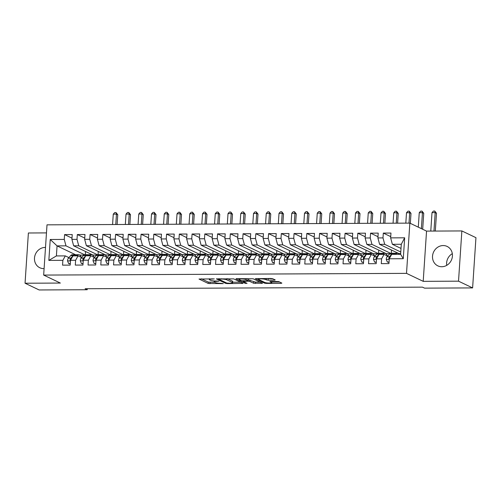 <?xml version="1.0" encoding="UTF-8"?>
<svg xmlns="http://www.w3.org/2000/svg" width="501" height="501" viewBox="0 0 501 501"><rect width="100%" height="100%" fill="white"/><g stroke="black" fill="none" stroke-linecap="round" stroke-linejoin="round"><path stroke-width="0.75" d="M214.278 278.9L199.01 279.044L208.228 283.453L223.289 283.629L220.847 283.297A4.334 0.733 -176.2 0 1 215.205 282.526L214.434 282.163A4.334 0.733 -176.2 0 1 214.115 281.856A4.334 0.733 -176.2 0 1 216.801 281.362L219.043 281.174L216.088 281.017A4.334 0.733 -176.2 0 1 210.439 280.253L209.675 279.884A4.334 0.733 -176.2 0 1 209.349 279.577A4.334 0.733 -176.2 0 1 212.042 279.082L214.278 278.9M443.172 245.553A10.765 9.776 -64.5 0 0 432.883 254.013A10.765 9.776 -64.5 0 0 437.83 265.856A10.765 9.776 -64.5 0 0 441.769 266.732A10.765 9.776 -64.5 0 0 452.059 258.272A10.765 9.776 -64.5 0 0 447.117 246.423A10.765 9.776 -64.5 0 0 443.172 245.553M452.309 253.663A10.765 9.776 -64.5 0 0 446.723 265.355M45.503 247.438A10.765 9.776 -64.5 0 0 45.146 247.431A10.765 9.776 -64.5 0 0 34.851 255.892A10.765 9.776 -64.5 0 0 39.798 267.741A10.765 9.776 -64.5 0 0 43.737 268.617A10.765 9.776 -64.5 0 0 44.094 268.605M274.498 280.184L275.243 279.934L272.65 278.7L270.891 278.456L255.285 278.681L264.603 283.184L266.369 283.422L281.136 283.353L281.875 283.103L278.75 281.612L270.665 281.399L269.826 281.556L271.473 282.395A3.626 0.614 -176.2 0 1 271.742 282.652A3.626 0.614 -176.2 0 1 268.805 283.052A3.626 0.614 -176.2 0 1 264.779 282.426L258.71 279.527A3.626 0.614 -176.2 0 1 258.441 279.27A3.626 0.614 -176.2 0 1 261.378 278.863A3.626 0.614 -176.2 0 1 265.405 279.489L268.179 280.216L274.498 280.184L274.542 279.602M458.521 281.174L461.859 230.936L426.545 231.105L423.207 281.343L458.521 281.174L472.612 287.912L424.547 288.138L422.462 287.142L85.114 288.739L87.205 289.735L87.268 288.726M423.207 281.343L406.511 273.364L43.668 275.08L47.006 224.843L409.849 223.127L406.511 273.364M46.468 232.902L28.388 232.99L25.05 283.228L60.364 283.059L43.668 275.08M25.05 283.228L39.141 289.96L87.205 289.735M233.735 278.882L216.363 278.869L225.682 283.372L227.448 283.61L243.054 283.384L233.735 278.882M236.666 278.619L253.193 278.788L262.511 283.29L253.594 283.24L249.849 281.449L248.089 281.211L243.054 281.387L247.049 283.341L245.296 283.353L235.927 278.869L236.666 278.619M75.739 254.815L57.064 245.891L56.394 255.936L48.847 260.395L62.876 260.326L62.55 265.148L70.203 265.11L70.522 260.295L75.62 260.269L75.3 265.092L82.953 265.054L83.272 260.232L88.37 260.207L88.051 265.029L95.704 264.991L96.023 260.169L101.121 260.151L100.801 264.966L108.448 264.929L108.767 260.113L113.871 260.088L113.552 264.91L121.198 264.872L121.518 260.05L126.621 260.025L126.296 264.847L133.949 264.81L134.268 259.994L139.366 259.969L139.046 264.785L146.699 264.753L147.018 259.931L152.116 259.906L151.797 264.728L159.45 264.691L159.769 259.869L164.867 259.844L164.547 264.666L172.194 264.628L172.513 259.812L177.617 259.787L177.298 264.603L184.944 264.572L185.264 259.75L190.367 259.725L190.048 264.547L197.695 264.509L198.014 259.687L203.112 259.668L202.792 264.484L210.445 264.447L210.764 259.631L215.862 259.606L215.543 264.428L223.195 264.39L223.515 259.568L228.613 259.543L228.293 264.365L235.94 264.328L236.265 259.505L241.363 259.487L241.044 264.303L248.69 264.271L249.01 259.449L254.113 259.424L253.794 264.246L261.441 264.209L261.76 259.386L266.858 259.361L266.538 264.184L274.191 264.146L274.51 259.33L279.608 259.305L279.289 264.121L286.941 264.09L287.261 259.267L292.359 259.242L292.039 264.065L299.686 264.027L300.011 259.205L305.109 259.18L304.79 264.002L312.436 263.964L312.756 259.149L317.859 259.123L317.54 263.946L325.187 263.908L325.506 259.086L330.61 259.061L330.284 263.883L337.937 263.845L338.256 259.023L343.354 259.004L343.035 263.82L350.687 263.789L351.007 258.967L356.105 258.942L355.785 263.764L363.432 263.726L363.757 258.904L368.855 258.879L368.536 263.701L376.182 263.664L376.502 258.848L381.605 258.823L381.286 263.639L388.933 263.607L389.252 258.785L391.701 254.351L400.625 254.308L401.295 244.263L392.371 244.306L401.013 248.433M48.847 260.395L50.238 239.484L64.26 239.422L65.988 245.847L84.613 254.746M71.994 238.138L64.579 234.6L64.26 239.422M64.579 234.6L72.232 234.562L71.912 239.384L77.01 239.359L78.738 245.784L97.363 254.69M84.744 238.081L77.329 234.537L77.01 239.359M77.329 234.537L84.982 234.499L84.663 239.321L89.76 239.296L91.489 245.728L110.114 254.627M97.495 238.019L90.08 234.481L89.76 239.296M90.08 234.481L97.733 234.443L97.407 239.259L102.511 239.24L104.233 245.665L122.858 254.571M110.239 237.962L102.83 234.418L102.511 239.24M102.83 234.418L110.477 234.38L110.157 239.202L115.261 239.177L116.984 245.609L135.608 254.508M122.989 237.9L115.581 234.355L115.261 239.177M115.581 234.355L123.227 234.324L122.908 239.14L128.006 239.115L129.734 245.546L148.359 254.445M135.74 237.837L128.325 234.299L128.006 239.115M128.325 234.299L135.978 234.261L135.658 239.083L140.756 239.058L142.484 245.484L161.109 254.389M148.49 237.781L141.075 234.236L140.756 239.058M141.075 234.236L148.728 234.199L148.409 239.021L153.506 238.996L155.235 245.427L173.86 254.326M161.241 237.718L153.826 234.174L153.506 238.996M153.826 234.174L161.479 234.142L161.153 238.958L166.257 238.933L167.979 245.365L186.604 254.264M173.985 237.656L166.576 234.117L166.257 238.933M166.576 234.117L174.223 234.08L173.903 238.902L179.007 238.877L180.729 245.302L199.354 254.207M186.735 237.599L179.327 234.055L179.007 238.877M179.327 234.055L186.973 234.017L186.654 238.839L191.751 238.814L193.48 245.246L212.105 254.145M199.486 237.537L192.077 233.998L191.751 238.814M192.077 233.998L199.724 233.961L199.404 238.777L204.502 238.758L206.23 245.183L224.855 254.088M212.236 237.48L204.821 233.936L204.502 238.758M204.821 233.936L212.474 233.898L212.155 238.72L217.252 238.695L218.981 245.127L237.606 254.026M224.987 237.418L217.572 233.873L217.252 238.695M217.572 233.873L225.225 233.835L224.899 238.658L230.003 238.633L231.731 245.064L250.35 253.963M237.731 237.355L230.322 233.817L230.003 238.633M230.322 233.817L237.969 233.779L237.649 238.601L242.753 238.576L244.475 245.002L263.1 253.907M250.481 237.299L243.073 233.754L242.753 238.576M243.073 233.754L250.719 233.716L250.4 238.539L255.497 238.514L257.226 244.945L275.851 253.844M263.232 237.236L255.823 233.691L255.497 238.514M255.823 233.691L263.47 233.66L263.15 238.476L268.248 238.451L269.976 244.883L288.601 253.782M275.982 237.173L268.567 233.635L268.248 238.451M268.567 233.635L276.22 233.598L275.901 238.42L280.998 238.395L282.727 244.82L301.351 253.725M288.733 237.117L281.318 233.572L280.998 238.395M281.318 233.572L288.971 233.535L288.651 238.357L293.749 238.332L295.477 244.764L314.102 253.663M301.483 237.054L294.068 233.51L293.749 238.332M294.068 233.51L301.715 233.479L301.395 238.294L306.499 238.276L308.221 244.701L326.846 253.606M314.227 236.998L306.819 233.453L306.499 238.276M306.819 233.453L314.465 233.416L314.146 238.238L319.243 238.213L320.972 244.638L339.597 253.544M326.978 236.935L319.569 233.391L319.243 238.213M319.569 233.391L327.216 233.353L326.896 238.175L331.994 238.15L333.722 244.582L352.347 253.481M339.728 236.873L332.313 233.334L331.994 238.15M332.313 233.334L339.966 233.297L339.647 238.119L344.744 238.094L346.473 244.519L365.097 253.425M352.479 236.816L345.064 233.272L344.744 238.094M345.064 233.272L352.717 233.234L352.397 238.056L357.495 238.031L359.223 244.463L377.848 253.362M365.229 236.754L357.814 233.209L357.495 238.031M357.814 233.209L365.461 233.178L365.141 237.994L370.245 237.969L371.967 244.4L390.592 253.299M377.973 236.691L370.565 233.153L370.245 237.969M370.565 233.153L378.211 233.115L377.892 237.937L382.996 237.912L384.718 244.338L400.781 252.016M390.724 236.635L383.315 233.09L382.996 237.912M383.315 233.09L390.962 233.053L390.642 237.875L404.664 237.806L403.28 258.716L389.252 258.785M387.617 256.092L384.054 254.389L378.95 254.414L376.502 258.848M381.605 258.823L384.054 254.389M390.642 237.875L392.371 244.306M404.664 237.806L401.295 244.263M374.867 256.155L371.304 254.445L366.2 254.47L363.757 258.904M368.855 258.879L371.304 254.445M400.675 253.581L398.928 253.594L379.62 244.363L384.718 244.338M377.892 237.937L379.62 244.363M362.123 256.211L358.553 254.508L353.455 254.533L351.007 258.967M356.105 258.942L358.553 254.508M389.928 253.631L386.177 253.65L366.87 244.425L371.967 244.4M365.141 237.994L366.87 244.425M349.372 256.274L345.803 254.571L340.705 254.589L338.256 259.023M343.354 259.004L345.803 254.571M377.178 253.694L373.427 253.713L354.119 244.482L359.223 244.463M352.397 238.056L354.119 244.482M336.622 256.337L333.052 254.627L327.955 254.652L325.506 259.086M330.61 259.061L333.052 254.627M364.427 253.756L360.676 253.775L341.369 244.544L346.473 244.519M339.647 238.119L341.369 244.544M323.871 256.393L320.308 254.69L315.204 254.715L312.756 259.149M317.859 259.123L320.308 254.69M351.683 253.813L347.932 253.832L328.625 244.607L333.722 244.582M326.896 238.175L328.625 244.607M311.121 256.456L307.558 254.752L302.454 254.771L300.011 259.205M305.109 259.18L307.558 254.752M338.933 253.875L335.182 253.894L315.874 244.663L320.972 244.638M314.146 238.238L315.874 244.663M298.377 256.512L294.807 254.809L289.71 254.834L287.261 259.267M292.359 259.242L294.807 254.809M326.182 253.938L322.431 253.951L303.124 244.726L308.221 244.701M301.395 238.294L303.124 244.726M285.626 256.575L282.057 254.871L276.959 254.896L274.51 259.33M279.608 259.305L282.057 254.871M313.432 253.994L309.681 254.013L290.373 244.789L295.477 244.764M288.651 238.357L290.373 244.789M272.876 256.637L269.306 254.928L264.209 254.953L261.76 259.386M266.858 259.361L269.306 254.928M300.681 254.057L296.93 254.076L277.623 244.845L282.727 244.82M275.901 238.42L277.623 244.845M260.125 256.694L256.562 254.99L251.458 255.015L249.01 259.449M254.113 259.424L256.562 254.99M287.937 254.12L284.186 254.132L264.879 244.908L269.976 244.883M263.15 238.476L264.879 244.908M247.375 256.756L243.812 255.053L238.708 255.078L236.265 259.505M241.363 259.487L243.812 255.053M275.187 254.176L271.436 254.195L252.128 244.964L257.226 244.945M250.4 238.539L252.128 244.964M234.631 256.819L231.061 255.109L225.964 255.134L223.515 259.568M228.613 259.543L231.061 255.109M262.436 254.239L258.685 254.257L239.378 245.027L244.475 245.002M237.649 238.601L239.378 245.027M221.88 256.875L218.311 255.172L213.213 255.197L210.764 259.631M215.862 259.606L218.311 255.172M249.686 254.295L245.935 254.314L226.627 245.089L231.731 245.064M224.899 238.658L226.627 245.089M209.13 256.938L205.56 255.234L200.463 255.253L198.014 259.687M203.112 259.668L205.56 255.234M236.935 254.358L233.184 254.376L213.877 245.146L218.981 245.127M212.155 238.72L213.877 245.146M196.379 256.994L192.816 255.291L187.712 255.316L185.264 259.75M190.367 259.725L192.816 255.291M224.191 254.42L220.44 254.439L201.133 245.208L206.23 245.183M199.404 238.777L201.133 245.208M183.629 257.057L180.066 255.353L174.962 255.378L172.513 259.812M177.617 259.787L180.066 255.353M211.441 254.477L207.69 254.495L188.382 245.271L193.48 245.246M186.654 238.839L188.382 245.271M170.885 257.119L167.315 255.41L162.218 255.435L159.769 259.869M164.867 259.844L167.315 255.41M198.69 254.539L194.939 254.558L175.632 245.327L180.729 245.302M173.903 238.902L175.632 245.327M158.134 257.176L154.565 255.472L149.467 255.497L147.018 259.931M152.116 259.906L154.565 255.472M185.94 254.602L182.189 254.614L162.881 245.39L167.979 245.365M161.153 238.958L162.881 245.39M145.384 257.238L141.814 255.535L136.717 255.56L134.268 259.994M139.366 259.969L141.814 255.535M173.189 254.658L169.438 254.677L150.131 245.452L155.235 245.427M148.409 239.021L150.131 245.452M132.633 257.301L129.064 255.591L123.966 255.616L121.518 260.05M126.621 260.025L129.064 255.591M160.445 254.721L156.694 254.74L137.387 245.509L142.484 245.484M135.658 239.083L137.387 245.509M119.883 257.357L116.32 255.654L111.216 255.679L108.767 260.113M113.871 260.088L116.32 255.654M147.695 254.777L143.944 254.796L124.636 245.571L129.734 245.546M122.908 239.14L124.636 245.571M107.139 257.42L103.569 255.717L98.472 255.735L96.023 260.169M101.121 260.151L103.569 255.717M134.944 254.84L131.193 254.859L111.886 245.628L116.984 245.609M110.157 239.202L111.886 245.628M94.388 257.483L90.819 255.773L85.721 255.798L83.272 260.232M88.37 260.207L90.819 255.773M122.194 254.903L118.443 254.921L99.135 245.69L104.233 245.665M97.407 239.259L99.135 245.69M81.638 257.539L78.068 255.836L72.971 255.861L70.522 260.295M75.62 260.269L78.068 255.836M109.443 254.959L105.692 254.978L86.385 245.753L91.489 245.728M84.663 239.321L86.385 245.753M68.888 257.602L65.318 255.892L56.394 255.936M62.876 260.326L65.318 255.892M96.699 255.022L92.942 255.04L73.641 245.809L78.738 245.784M71.912 239.384L73.641 245.809M472.612 287.912L475.95 237.674L461.859 230.936M426.545 231.105L409.849 223.127M83.949 255.084L79.74 255.103M65.988 245.847L57.064 245.891L50.238 239.484M391.3 253.243L391.513 250.049M378.556 253.299L378.769 250.112M365.805 253.362L366.018 250.168M353.055 253.425L353.268 250.231M340.304 253.481L340.517 250.293M327.554 253.544L327.767 250.35M314.81 253.606L315.016 250.412M302.059 253.663L302.272 250.469M289.309 253.725L289.522 250.531M276.558 253.788L276.771 250.594M263.808 253.844L264.021 250.65M251.064 253.907L251.27 250.713M238.313 253.963L238.526 250.776M225.563 254.026L225.776 250.832M212.812 254.088L213.025 250.895M200.062 254.145L200.275 250.951M187.318 254.207L187.524 251.014M174.567 254.27L174.78 251.076M161.817 254.326L162.03 251.133M149.066 254.389L149.279 251.195M136.316 254.445L136.529 251.258M123.572 254.508L123.778 251.314M110.821 254.571L111.034 251.377M98.071 254.627L98.284 251.439M85.32 254.69L85.533 251.496M400.625 254.308L403.28 258.716M201.396 278.788L208.316 282.094L214.747 282.313M232.646 282.226L240.655 282.188M219.3 279.051L218.78 279.226L226.872 283.09L229.921 283.253A4.334 0.733 -176.2 0 0 232.608 282.752A4.334 0.733 -176.2 0 0 232.289 282.451L226.753 279.802A4.334 0.733 -176.2 0 0 221.11 279.038L219.3 279.051L219.319 278.7M232.608 282.752L232.702 281.399A4.334 0.733 -176.2 0 0 232.376 281.092L232.289 282.451M227.304 278.662L232.376 281.092M260.113 282.094L255.447 282.119L255.353 283.478M248.271 279.852L255.447 282.119M243.091 280.892L243.054 281.387M239.033 278.957L238.313 278.612M245.972 279.596A3.626 0.614 -176.2 0 0 241.945 278.969A3.626 0.614 -176.2 0 0 239.008 279.37A3.626 0.614 -176.2 0 0 239.278 279.627L241.413 280.648L247.369 280.867L248.208 280.717L245.972 279.596L246.041 278.575M248.208 280.717L248.302 279.358L248.108 280.616M246.761 278.575L248.202 279.257M266.219 278.481L272.939 278.832M271.786 282.044L279.571 282.007M257.777 278.518L258.466 278.85M76.828 255.842L77.091 255.548A10.559 4.052 -90.3 0 1 78.657 254.721A10.559 4.052 -90.3 0 1 81.375 257.414M70.309 263.545L68.618 263.551L67.522 260.846A3.657 1.403 -90.3 0 1 68.343 258.203L70.716 255.579A10.559 4.052 -90.3 0 1 72.282 254.752L74.705 254.74A10.559 4.052 89.7 0 0 73.14 255.566L70.766 258.19A3.657 1.403 89.7 0 0 70.077 259.844L70.503 260.589M68.618 263.551L70.284 263.87M74.405 255.854L74.668 255.56A10.559 4.052 -90.3 0 1 76.233 254.733L78.657 254.721M75.469 254.928A10.559 4.052 89.7 0 0 74.705 254.74M115.769 224.517L116.457 214.121L113.27 214.134L112.581 224.529M113.27 214.134L114.735 212.556L116.013 212.549L117.766 214.741L117.115 224.511M117.766 214.741L116.457 214.121L116.013 212.549M89.579 255.779L89.842 255.491A10.559 4.052 -90.3 0 1 91.407 254.658A10.559 4.052 -90.3 0 1 94.125 257.357M83.053 263.482L81.369 263.495L80.273 260.783A3.657 1.403 -90.3 0 1 81.093 258.14L83.467 255.523A10.559 4.052 -90.3 0 1 85.032 254.69L87.45 254.677A10.559 4.052 89.7 0 0 85.89 255.51L83.517 258.128A3.657 1.403 89.7 0 0 82.828 259.781L83.254 260.533M81.369 263.495L83.034 263.814M87.155 255.792L87.418 255.504A10.559 4.052 -90.3 0 1 88.984 254.671L91.407 254.658M88.22 254.865A10.559 4.052 89.7 0 0 87.45 254.677M128.519 224.454L129.208 214.059L126.02 214.077L125.331 224.473M126.02 214.077L127.486 212.493L128.763 212.487L130.511 214.685L129.865 224.448M130.511 214.685L129.208 214.059L128.763 212.487M102.329 255.723L102.592 255.429A10.559 4.052 -90.3 0 1 104.152 254.602A10.559 4.052 -90.3 0 1 106.876 257.295M95.804 263.426L94.119 263.432L93.023 260.72A3.657 1.403 -90.3 0 1 93.844 258.078L96.217 255.46A10.559 4.052 -90.3 0 1 97.776 254.633L100.2 254.621A10.559 4.052 89.7 0 0 98.641 255.447L96.267 258.071A3.657 1.403 89.7 0 0 95.578 259.725L95.998 260.47M94.119 263.432L95.785 263.751M99.906 255.729L100.169 255.441A10.559 4.052 -90.3 0 1 101.734 254.614L104.152 254.602M100.97 254.802A10.559 4.052 89.7 0 0 100.2 254.621M141.269 224.392L141.958 214.002L138.771 214.015L138.082 224.41M138.771 214.015L140.236 212.43L141.507 212.424L143.261 214.622L142.616 224.385M143.261 214.622L141.958 214.002L141.507 212.424M115.08 255.66L115.343 255.372A10.559 4.052 -90.3 0 1 116.902 254.539A10.559 4.052 -90.3 0 1 119.626 257.232M108.554 263.363L106.87 263.369L105.774 260.664A3.657 1.403 -90.3 0 1 106.594 258.021L108.968 255.397A10.559 4.052 -90.3 0 1 110.527 254.571L112.95 254.558A10.559 4.052 89.7 0 0 111.391 255.391L109.011 258.009A3.657 1.403 89.7 0 0 108.329 259.662L108.748 260.407M106.87 263.369L108.529 263.689M112.656 255.673L112.919 255.378A10.559 4.052 -90.3 0 1 114.478 254.552L116.902 254.539M113.714 254.746A10.559 4.052 89.7 0 0 112.95 254.558M154.014 224.335L154.709 213.94L151.521 213.952L150.826 224.348M151.521 213.952L152.987 212.374L154.258 212.368L156.011 214.566L155.36 224.329M156.011 214.566L154.709 213.94L154.258 212.368M127.824 255.598L128.087 255.31A10.559 4.052 -90.3 0 1 129.653 254.477A10.559 4.052 -90.3 0 1 132.37 257.176M121.305 263.307L119.614 263.313L118.524 260.601A3.657 1.403 -90.3 0 1 119.338 257.959L121.718 255.341A10.559 4.052 -90.3 0 1 123.277 254.508L125.701 254.495A10.559 4.052 89.7 0 0 124.135 255.328L121.762 257.946A3.657 1.403 89.7 0 0 121.073 259.606L121.499 260.351M119.614 263.313L121.28 263.632M125.407 255.61L125.67 255.322A10.559 4.052 -90.3 0 1 127.229 254.489L129.653 254.477M126.465 254.683A10.559 4.052 89.7 0 0 125.701 254.495M166.764 224.273L167.453 213.877L164.265 213.896L163.576 224.291M164.265 213.896L165.731 212.311L167.008 212.305L168.762 214.503L168.111 224.266M168.762 214.503L167.453 213.877L167.008 212.305M140.574 255.541L140.837 255.247A10.559 4.052 -90.3 0 1 142.403 254.42A10.559 4.052 -90.3 0 1 145.121 257.113M134.055 263.244L132.364 263.25L131.268 260.545A3.657 1.403 -90.3 0 1 132.089 257.902L134.462 255.278A10.559 4.052 -90.3 0 1 136.028 254.452L138.451 254.439A10.559 4.052 89.7 0 0 136.886 255.266L134.512 257.89A3.657 1.403 89.7 0 0 133.823 259.543L134.249 260.288M132.364 263.25L134.03 263.57M138.151 255.548L138.414 255.26A10.559 4.052 -90.3 0 1 139.979 254.433L142.403 254.42M139.215 254.627A10.559 4.052 89.7 0 0 138.451 254.439M179.515 224.216L180.203 213.821L177.016 213.833L176.327 224.229M177.016 213.833L178.481 212.249L179.759 212.242L181.512 214.441L180.861 224.21M181.512 214.441L180.203 213.821L179.759 212.242M153.325 255.479L153.588 255.191A10.559 4.052 -90.3 0 1 155.153 254.358A10.559 4.052 -90.3 0 1 157.871 257.051M146.799 263.182L145.115 263.194L144.019 260.482A3.657 1.403 -90.3 0 1 144.839 257.84L147.213 255.216A10.559 4.052 -90.3 0 1 148.778 254.389L151.196 254.376A10.559 4.052 89.7 0 0 149.636 255.209L147.263 257.827A3.657 1.403 89.7 0 0 146.574 259.48L147 260.226M145.115 263.194L146.78 263.513M150.901 255.491L151.164 255.197A10.559 4.052 -90.3 0 1 152.73 254.37L155.153 254.358M151.966 254.564A10.559 4.052 89.7 0 0 151.196 254.376M192.265 224.154L192.954 213.758L189.766 213.77L189.077 224.166M189.766 213.77L191.232 212.192L192.509 212.186L194.256 214.384L193.611 224.147M194.256 214.384L192.954 213.758L192.509 212.186M166.075 255.416L166.338 255.128A10.559 4.052 -90.3 0 1 167.898 254.301A10.559 4.052 -90.3 0 1 170.622 256.994M159.55 263.125L157.865 263.131L156.769 260.42A3.657 1.403 -90.3 0 1 157.59 257.777L159.963 255.159A10.559 4.052 -90.3 0 1 161.522 254.326L163.946 254.32A10.559 4.052 89.7 0 0 162.387 255.147L160.013 257.764A3.657 1.403 89.7 0 0 159.324 259.424L159.75 260.169M157.865 263.131L159.531 263.451M163.652 255.429L163.915 255.141A10.559 4.052 -90.3 0 1 165.48 254.308L167.898 254.301M164.716 254.502A10.559 4.052 89.7 0 0 163.946 254.32M205.015 224.091L205.704 213.695L202.517 213.714L201.828 224.11M202.517 213.714L203.982 212.13L205.253 212.123L207.007 214.322L206.362 224.085M207.007 214.322L205.704 213.695L205.253 212.123M178.826 255.36L179.089 255.065A10.559 4.052 -90.3 0 1 180.648 254.239A10.559 4.052 -90.3 0 1 183.372 256.932M172.3 263.063L170.616 263.069L169.52 260.363A3.657 1.403 -90.3 0 1 170.34 257.721L172.713 255.097A10.559 4.052 -90.3 0 1 174.273 254.27L176.696 254.257A10.559 4.052 89.7 0 0 175.137 255.084L172.757 257.708A3.657 1.403 89.7 0 0 172.075 259.361L172.494 260.107M170.616 263.069L172.281 263.388M176.402 255.372L176.665 255.078A10.559 4.052 -90.3 0 1 178.224 254.251L180.648 254.239M177.46 254.445A10.559 4.052 89.7 0 0 176.696 254.257M217.76 224.035L218.455 213.639L215.267 213.651L214.572 224.047M215.267 213.651L216.733 212.073L218.004 212.067L219.757 214.259L219.106 224.028M219.757 214.259L218.455 213.639L218.004 212.067M191.57 255.297L191.833 255.009A10.559 4.052 -90.3 0 1 193.399 254.176A10.559 4.052 -90.3 0 1 196.116 256.875M185.051 263L183.36 263.012L182.27 260.301A3.657 1.403 -90.3 0 1 183.084 257.658L185.464 255.04A10.559 4.052 -90.3 0 1 187.023 254.207L189.447 254.195A10.559 4.052 89.7 0 0 187.881 255.028L185.508 257.646A3.657 1.403 89.7 0 0 184.825 259.299L185.245 260.05M183.36 263.012L185.026 263.332M189.153 255.31L189.416 255.022A10.559 4.052 -90.3 0 1 190.975 254.189L193.399 254.176M190.211 254.383A10.559 4.052 89.7 0 0 189.447 254.195M230.51 223.972L231.199 213.576L228.018 213.595L227.322 223.985M228.018 213.595L229.477 212.011L230.754 212.004L232.508 214.203L231.857 223.966M232.508 214.203L231.199 213.576L230.754 212.004M204.32 255.241L204.583 254.946A10.559 4.052 -90.3 0 1 206.149 254.12A10.559 4.052 -90.3 0 1 208.867 256.813M197.801 262.944L196.11 262.95L195.014 260.238A3.657 1.403 -90.3 0 1 195.835 257.595L198.208 254.978A10.559 4.052 -90.3 0 1 199.774 254.151L202.197 254.139A10.559 4.052 89.7 0 0 200.632 254.965L198.258 257.589A3.657 1.403 89.7 0 0 197.569 259.242L197.995 259.988M196.11 262.95L197.776 263.269M201.897 255.247L202.16 254.959A10.559 4.052 -90.3 0 1 203.725 254.132L206.149 254.12M202.961 254.32A10.559 4.052 89.7 0 0 202.197 254.139M243.261 223.909L243.949 213.52L240.762 213.532L240.073 223.928M240.762 213.532L242.227 211.948L243.505 211.942L245.258 214.14L244.607 223.903M245.258 214.14L243.949 213.52L243.505 211.942M217.071 255.178L217.334 254.89A10.559 4.052 -90.3 0 1 218.899 254.057A10.559 4.052 -90.3 0 1 221.617 256.75M210.545 262.881L208.861 262.887L207.765 260.182A3.657 1.403 -90.3 0 1 208.585 257.539L210.959 254.915A10.559 4.052 -90.3 0 1 212.524 254.088L214.948 254.076A10.559 4.052 89.7 0 0 213.382 254.903L211.009 257.527A3.657 1.403 89.7 0 0 210.32 259.18L210.746 259.925M208.861 262.887L210.526 263.207M214.647 255.191L214.91 254.896A10.559 4.052 -90.3 0 1 216.476 254.07L218.899 254.057M215.712 254.264A10.559 4.052 89.7 0 0 214.948 254.076M256.011 223.853L256.7 213.457L253.512 213.47L252.823 223.866M253.512 213.47L254.978 211.892L256.255 211.885L258.002 214.077L257.357 223.847M258.002 214.077L256.7 213.457L256.255 211.885M229.821 255.115L230.084 254.827A10.559 4.052 -90.3 0 1 231.644 253.994A10.559 4.052 -90.3 0 1 234.368 256.694M223.296 262.818L221.611 262.831L220.515 260.119A3.657 1.403 -90.3 0 1 221.336 257.476L223.709 254.859A10.559 4.052 -90.3 0 1 225.275 254.026L227.692 254.013A10.559 4.052 89.7 0 0 226.133 254.846L223.759 257.464A3.657 1.403 89.7 0 0 223.07 259.123L223.496 259.869M221.611 262.831L223.277 263.15M227.398 255.128L227.661 254.84A10.559 4.052 -90.3 0 1 229.226 254.007L231.644 253.994M228.462 254.201A10.559 4.052 89.7 0 0 227.692 254.013M268.761 223.79L269.45 213.395L266.263 213.413L265.574 223.809M266.263 213.413L267.728 211.829L268.999 211.823L270.753 214.021L270.108 223.784M270.753 214.021L269.45 213.395L268.999 211.823M242.572 255.059L242.835 254.765A10.559 4.052 -90.3 0 1 244.394 253.938A10.559 4.052 -90.3 0 1 247.118 256.631M236.046 262.762L234.362 262.768L233.266 260.057A3.657 1.403 -90.3 0 1 234.086 257.42L236.459 254.796A10.559 4.052 -90.3 0 1 238.019 253.969L240.442 253.957A10.559 4.052 89.7 0 0 238.883 254.784L236.51 257.408A3.657 1.403 89.7 0 0 235.821 259.061L236.24 259.806M234.362 262.768L236.027 263.088M240.148 255.065L240.411 254.777A10.559 4.052 -90.3 0 1 241.97 253.951L244.394 253.938M241.206 254.145A10.559 4.052 89.7 0 0 240.442 253.957M281.506 223.734L282.201 213.338L279.013 213.351L278.318 223.747M279.013 213.351L280.479 211.766L281.75 211.76L283.503 213.958L282.852 223.728M283.503 213.958L282.201 213.338L281.75 211.76M255.316 254.996L255.579 254.708A10.559 4.052 -90.3 0 1 257.145 253.875A10.559 4.052 -90.3 0 1 259.869 256.568M248.797 262.699L247.106 262.706L246.016 260A3.657 1.403 -90.3 0 1 246.836 257.357L249.21 254.733A10.559 4.052 -90.3 0 1 250.769 253.907L253.193 253.894A10.559 4.052 89.7 0 0 251.627 254.727L249.254 257.345A3.657 1.403 89.7 0 0 248.571 258.998L248.991 259.743M247.106 262.706L248.772 263.031M252.899 255.009L253.162 254.715A10.559 4.052 -90.3 0 1 254.721 253.888L257.145 253.875M253.957 254.082A10.559 4.052 89.7 0 0 253.193 253.894M294.256 223.671L294.945 213.276L291.764 213.288L291.068 223.684M291.764 213.288L293.223 211.71L294.5 211.704L296.254 213.902L295.603 223.665M296.254 213.902L294.945 213.276L294.5 211.704M268.066 254.934L268.329 254.646A10.559 4.052 -90.3 0 1 269.895 253.819A10.559 4.052 -90.3 0 1 272.613 256.512M261.547 262.643L259.856 262.649L258.76 259.938A3.657 1.403 -90.3 0 1 259.581 257.295L261.954 254.677A10.559 4.052 -90.3 0 1 263.52 253.844L265.943 253.838A10.559 4.052 89.7 0 0 264.378 254.665L262.004 257.282A3.657 1.403 89.7 0 0 261.315 258.942L261.741 259.687M259.856 262.649L261.522 262.969M265.643 254.946L265.906 254.658A10.559 4.052 -90.3 0 1 267.471 253.825L269.895 253.819M266.707 254.02A10.559 4.052 89.7 0 0 265.943 253.838M307.007 223.609L307.695 213.213L304.508 213.232L303.819 223.628M304.508 213.232L305.973 211.647L307.251 211.641L309.004 213.839L308.353 223.603M309.004 213.839L307.695 213.213L307.251 211.641M280.817 254.877L281.08 254.583A10.559 4.052 -90.3 0 1 282.645 253.756A10.559 4.052 -90.3 0 1 285.363 256.449M274.291 262.58L272.607 262.587L271.511 259.881A3.657 1.403 -90.3 0 1 272.331 257.238L274.705 254.614A10.559 4.052 -90.3 0 1 276.27 253.788L278.694 253.775A10.559 4.052 89.7 0 0 277.128 254.602L274.755 257.226A3.657 1.403 89.7 0 0 274.066 258.879L274.492 259.624M272.607 262.587L274.272 262.906M278.393 254.89L278.656 254.596A10.559 4.052 -90.3 0 1 280.222 253.769L282.645 253.756M279.458 253.963A10.559 4.052 89.7 0 0 278.694 253.775M319.757 223.552L320.446 213.157L317.258 213.169L316.569 223.565M317.258 213.169L318.724 211.585L320.001 211.585L321.748 213.777L321.103 223.546M321.748 213.777L320.446 213.157L320.001 211.585M293.567 254.815L293.83 254.527A10.559 4.052 -90.3 0 1 295.39 253.694A10.559 4.052 -90.3 0 1 298.114 256.387M287.042 262.518L285.357 262.53L284.261 259.819A3.657 1.403 -90.3 0 1 285.082 257.176L287.455 254.558A10.559 4.052 -90.3 0 1 289.021 253.725L291.438 253.713A10.559 4.052 89.7 0 0 289.879 254.546L287.505 257.163A3.657 1.403 89.7 0 0 286.816 258.817L287.242 259.568M285.357 262.53L287.023 262.85M291.144 254.827L291.407 254.539A10.559 4.052 -90.3 0 1 292.972 253.706L295.39 253.694M292.208 253.901A10.559 4.052 89.7 0 0 291.438 253.713M332.507 223.49L333.196 213.094L330.009 213.113L329.32 223.502M330.009 213.113L331.474 211.528L332.745 211.522L334.499 213.72L333.854 223.484M334.499 213.72L333.196 213.094L332.745 211.522M306.318 254.752L306.581 254.464A10.559 4.052 -90.3 0 1 308.14 253.638A10.559 4.052 -90.3 0 1 310.864 256.33M299.792 262.461L298.108 262.468L297.012 259.756A3.657 1.403 -90.3 0 1 297.832 257.113L300.205 254.495A10.559 4.052 -90.3 0 1 301.765 253.663L304.188 253.656A10.559 4.052 89.7 0 0 302.629 254.483L300.256 257.107A3.657 1.403 89.7 0 0 299.567 258.76L299.986 259.505M298.108 262.468L299.773 262.787M303.894 254.765L304.157 254.477A10.559 4.052 -90.3 0 1 305.716 253.644L308.14 253.638M304.952 253.838A10.559 4.052 89.7 0 0 304.188 253.656M345.252 223.427L345.947 213.038L342.759 213.05L342.07 223.446M342.759 213.05L344.225 211.466L345.496 211.46L347.249 213.658L346.598 223.421M347.249 213.658L345.947 213.038L345.496 211.46M319.068 254.696L319.331 254.402A10.559 4.052 -90.3 0 1 320.89 253.575A10.559 4.052 -90.3 0 1 323.615 256.268M312.543 262.399L310.852 262.405L309.762 259.7A3.657 1.403 -90.3 0 1 310.582 257.057L312.956 254.433A10.559 4.052 -90.3 0 1 314.515 253.606L316.939 253.594A10.559 4.052 89.7 0 0 315.373 254.42L313 257.044A3.657 1.403 89.7 0 0 312.317 258.698L312.737 259.443M310.852 262.405L312.518 262.724M316.645 254.708L316.908 254.414A10.559 4.052 -90.3 0 1 318.467 253.587L320.89 253.575M317.703 253.782A10.559 4.052 89.7 0 0 316.939 253.594M358.002 223.371L358.697 212.975L355.51 212.988L354.814 223.383M355.51 212.988L356.969 211.409L358.246 211.403L360 213.595L359.349 223.365M360 213.595L358.697 212.975L358.246 211.403M331.812 254.633L332.075 254.345A10.559 4.052 -90.3 0 1 333.641 253.512A10.559 4.052 -90.3 0 1 336.359 256.211M325.293 262.336L323.602 262.349L322.512 259.637A3.657 1.403 -90.3 0 1 323.327 256.994L325.7 254.376A10.559 4.052 -90.3 0 1 327.266 253.544L329.689 253.531A10.559 4.052 89.7 0 0 328.124 254.364L325.75 256.982A3.657 1.403 89.7 0 0 325.061 258.641L325.487 259.386M323.602 262.349L325.268 262.668M329.395 254.646L329.658 254.358A10.559 4.052 -90.3 0 1 331.217 253.525L333.641 253.512M330.453 253.719A10.559 4.052 89.7 0 0 329.689 253.531M370.753 223.308L371.441 212.912L368.254 212.931L367.565 223.327M368.254 212.931L369.719 211.347L370.997 211.341L372.75 213.539L372.099 223.302M372.75 213.539L371.441 212.912L370.997 211.341M344.563 254.577L344.826 254.283A10.559 4.052 -90.3 0 1 346.391 253.456A10.559 4.052 -90.3 0 1 349.109 256.149M338.037 262.28L336.353 262.286L335.257 259.574A3.657 1.403 -90.3 0 1 336.077 256.932L338.451 254.314A10.559 4.052 -90.3 0 1 340.016 253.487L342.44 253.475A10.559 4.052 89.7 0 0 340.874 254.301L338.501 256.925A3.657 1.403 89.7 0 0 337.812 258.579L338.238 259.324M336.353 262.286L338.018 262.605M342.139 254.583L342.402 254.295A10.559 4.052 -90.3 0 1 343.968 253.468L346.391 253.456M343.204 253.663A10.559 4.052 89.7 0 0 342.44 253.475M383.503 223.252L384.192 212.856L381.004 212.869L380.315 223.264M381.004 212.869L382.47 211.284L383.747 211.278L385.494 213.476L384.849 223.246M385.494 213.476L384.192 212.856L383.747 211.278M357.313 254.514L357.576 254.226A10.559 4.052 -90.3 0 1 359.136 253.393A10.559 4.052 -90.3 0 1 361.86 256.086M350.788 262.217L349.103 262.223L348.007 259.518A3.657 1.403 -90.3 0 1 348.828 256.875L351.201 254.251A10.559 4.052 -90.3 0 1 352.767 253.425L355.184 253.412A10.559 4.052 89.7 0 0 353.625 254.245L351.251 256.863A3.657 1.403 89.7 0 0 350.562 258.516L350.988 259.261M349.103 262.223L350.769 262.543M354.89 254.527L355.153 254.232A10.559 4.052 -90.3 0 1 356.718 253.406L359.136 253.393M355.954 253.6A10.559 4.052 89.7 0 0 355.184 253.412M396.253 223.189L396.942 212.793L393.755 212.806L393.066 223.202M393.755 212.806L395.22 211.228L396.491 211.222L398.245 213.42L397.6 223.183M398.245 213.42L396.942 212.793L396.491 211.222M370.064 254.452L370.327 254.164A10.559 4.052 -90.3 0 1 371.886 253.337A10.559 4.052 -90.3 0 1 374.61 256.03M363.538 262.161L361.854 262.167L360.758 259.455A3.657 1.403 -90.3 0 1 361.578 256.813L363.951 254.195A10.559 4.052 -90.3 0 1 365.511 253.362L367.934 253.349A10.559 4.052 89.7 0 0 366.375 254.182L364.002 256.8A3.657 1.403 89.7 0 0 363.313 258.46L363.732 259.205M361.854 262.167L363.519 262.486M367.64 254.464L367.903 254.176A10.559 4.052 -90.3 0 1 369.469 253.343L371.886 253.337M368.698 253.537A10.559 4.052 89.7 0 0 367.934 253.349M409.004 223.127L409.693 212.731L406.505 212.75L405.816 223.145M406.505 212.75L407.971 211.165L409.242 211.159L410.995 213.357L410.332 223.358M410.995 213.357L409.693 212.731L409.242 211.159M382.814 254.395L383.077 254.101A10.559 4.052 -90.3 0 1 384.636 253.274A10.559 4.052 -90.3 0 1 387.361 255.967M376.289 262.098L374.598 262.104L373.508 259.399A3.657 1.403 -90.3 0 1 374.328 256.756L376.702 254.132A10.559 4.052 -90.3 0 1 378.261 253.306L380.685 253.293A10.559 4.052 89.7 0 0 379.119 254.12L376.746 256.744A3.657 1.403 89.7 0 0 376.063 258.397L376.483 259.142M374.598 262.104L376.264 262.424M380.391 254.408L380.654 254.113A10.559 4.052 -90.3 0 1 382.213 253.287L384.636 253.274M381.449 253.481A10.559 4.052 89.7 0 0 380.685 253.293M421.379 228.638L422.443 212.674L419.256 212.687L418.291 227.16M419.256 212.687L420.721 211.103L421.992 211.096L423.746 213.294L422.687 229.258M423.746 213.294L422.443 212.674L421.992 211.096M395.558 254.333L395.821 254.045A10.559 4.052 -90.3 0 1 397.387 253.212A10.559 4.052 -90.3 0 1 399.203 254.314M389.039 262.036L387.348 262.048L386.258 259.336A3.657 1.403 -90.3 0 1 387.073 256.694L389.446 254.076A10.559 4.052 -90.3 0 1 391.012 253.243L393.435 253.23A10.559 4.052 89.7 0 0 391.87 254.063L389.496 256.681A3.657 1.403 89.7 0 0 388.807 258.334L389.233 259.08M387.348 262.048L389.014 262.367M393.141 254.345L393.404 254.057A10.559 4.052 -90.3 0 1 394.963 253.224L397.387 253.212M394.199 253.418A10.559 4.052 89.7 0 0 393.435 253.23M433.966 231.067L435.187 212.612L432 212.631L430.779 231.086M432 212.631L433.465 211.046L434.743 211.04L436.496 213.238L435.313 231.061M436.496 213.238L435.187 212.612L434.743 211.04M212.061 278.738L212.042 279.082M216.827 281.011L216.801 281.362M210.082 282.332L209.988 283.691M208.316 282.094L208.228 283.453M242.252 282.952L242.215 283.541M227.473 283.222L227.448 283.61M225.738 282.551L225.682 283.372M226.834 278.669L226.753 279.802M221.135 278.694L221.11 279.038M261.71 282.858L261.672 283.447M253.681 281.881L253.594 283.24M249.943 280.09L249.849 281.449M248.114 280.792L248.089 281.211M243.918 280.886L243.893 281.23M245.352 282.533L245.296 283.353M268.273 278.857L268.179 280.216M266.507 278.619L266.419 279.978M265.474 278.487L265.405 279.489M271.542 281.399L271.473 282.395M281.174 282.771L281.136 283.353M266.407 282.833L266.369 283.422M264.66 282.364L264.603 283.184M67.554 260.908L70.484 260.896M74.668 255.56L77.091 255.548M70.716 255.579L73.14 255.566M68.343 258.203L70.766 258.19M70.628 260.107L70.077 259.844M80.304 260.852L83.229 260.839M87.418 255.504L89.842 255.491M83.467 255.523L85.89 255.51M81.093 258.14L83.517 258.128M83.373 260.044L82.828 259.781M93.048 260.789L95.979 260.777M100.169 255.441L102.592 255.429M96.217 255.46L98.641 255.447M93.844 258.078L96.267 258.071M96.123 259.988L95.578 259.725M105.799 260.733L108.73 260.714M112.919 255.378L115.343 255.372M108.968 255.397L111.391 255.391M106.594 258.021L109.011 258.009M108.874 259.925L108.329 259.662M118.549 260.67L121.48 260.658M125.67 255.322L128.087 255.31M121.718 255.341L124.135 255.328M119.338 257.959L121.762 257.946M121.624 259.862L121.073 259.606M131.3 260.608L134.23 260.595M138.414 255.26L140.837 255.247M134.462 255.278L136.886 255.266M132.089 257.902L134.512 257.89M134.374 259.806L133.823 259.543M144.05 260.551L146.975 260.533M151.164 255.197L153.588 255.191M147.213 255.216L149.636 255.209M144.839 257.84L147.263 257.827M147.119 259.743L146.574 259.48M156.794 260.489L159.725 260.476M163.915 255.141L166.338 255.128M159.963 255.159L162.387 255.147M157.59 257.777L160.013 257.764M159.869 259.681L159.324 259.424M169.545 260.426L172.476 260.414M176.665 255.078L179.089 255.065M172.713 255.097L175.137 255.084M170.34 257.721L172.757 257.708M172.62 259.624L172.075 259.361M182.295 260.37L185.226 260.357M189.416 255.022L191.833 255.009M185.464 255.04L187.881 255.028M183.084 257.658L185.508 257.646M185.37 259.562L184.825 259.299M195.046 260.307L197.976 260.295M202.16 254.959L204.583 254.946M198.208 254.978L200.632 254.965M195.835 257.595L198.258 257.589M198.12 259.505L197.569 259.242M207.796 260.251L210.727 260.232M214.91 254.896L217.334 254.89M210.959 254.915L213.382 254.903M208.585 257.539L211.009 257.527M210.865 259.443L210.32 259.18M220.54 260.188L223.471 260.176M227.661 254.84L230.084 254.827M223.709 254.859L226.133 254.846M221.336 257.476L223.759 257.464M223.615 259.38L223.07 259.123M233.291 260.125L236.221 260.113M240.411 254.777L242.835 254.765M236.459 254.796L238.883 254.784M234.086 257.42L236.51 257.408M236.366 259.324L235.821 259.061M246.041 260.069L248.972 260.05M253.162 254.715L255.579 254.708M249.21 254.733L251.627 254.727M246.836 257.357L249.254 257.345M249.116 259.261L248.571 258.998M258.792 260.006L261.722 259.994M265.906 254.658L268.329 254.646M261.954 254.677L264.378 254.665M259.581 257.295L262.004 257.282M261.866 259.199L261.315 258.942M271.542 259.944L274.473 259.931M278.656 254.596L281.08 254.583M274.705 254.614L277.128 254.602M272.331 257.238L274.755 257.226M274.611 259.142L274.066 258.879M284.286 259.887L287.217 259.875M291.407 254.539L293.83 254.527M287.455 254.558L289.879 254.546M285.082 257.176L287.505 257.163M287.361 259.08L286.816 258.817M297.037 259.825L299.967 259.812M304.157 254.477L306.581 254.464M300.205 254.495L302.629 254.483M297.832 257.113L300.256 257.107M300.112 259.017L299.567 258.76M309.787 259.762L312.718 259.75M316.908 254.414L319.331 254.402M312.956 254.433L315.373 254.42M310.582 257.057L313 257.044M312.862 258.961L312.317 258.698M322.538 259.706L325.468 259.693M329.658 254.358L332.075 254.345M325.7 254.376L328.124 254.364M323.327 256.994L325.75 256.982M325.612 258.898L325.061 258.641M335.288 259.643L338.219 259.631M342.402 254.295L344.826 254.283M338.451 254.314L340.874 254.301M336.077 256.932L338.501 256.925M338.357 258.842L337.812 258.579M348.032 259.587L350.963 259.568M355.153 254.232L357.576 254.226M351.201 254.251L353.625 254.245M348.828 256.875L351.251 256.863M351.107 258.779L350.562 258.516M360.783 259.524L363.713 259.512M367.903 254.176L370.327 254.164M363.951 254.195L366.375 254.182M361.578 256.813L364.002 256.8M363.858 258.716L363.313 258.46M373.533 259.462L376.464 259.449M380.654 254.113L383.077 254.101M376.702 254.132L379.119 254.12M374.328 256.756L376.746 256.744M376.608 258.66L376.063 258.397M386.284 259.405L389.214 259.386M393.404 254.057L395.821 254.045M389.446 254.076L391.87 254.063M387.073 256.694L389.496 256.681M389.358 258.597L388.807 258.334M209.405 278.75L209.349 279.577M214.177 280.948L214.115 281.856M218.737 278.706L218.712 279.157M239.058 278.606L239.008 279.37M258.491 278.518L258.441 279.27M271.83 281.399L271.742 282.652"/></g></svg>
